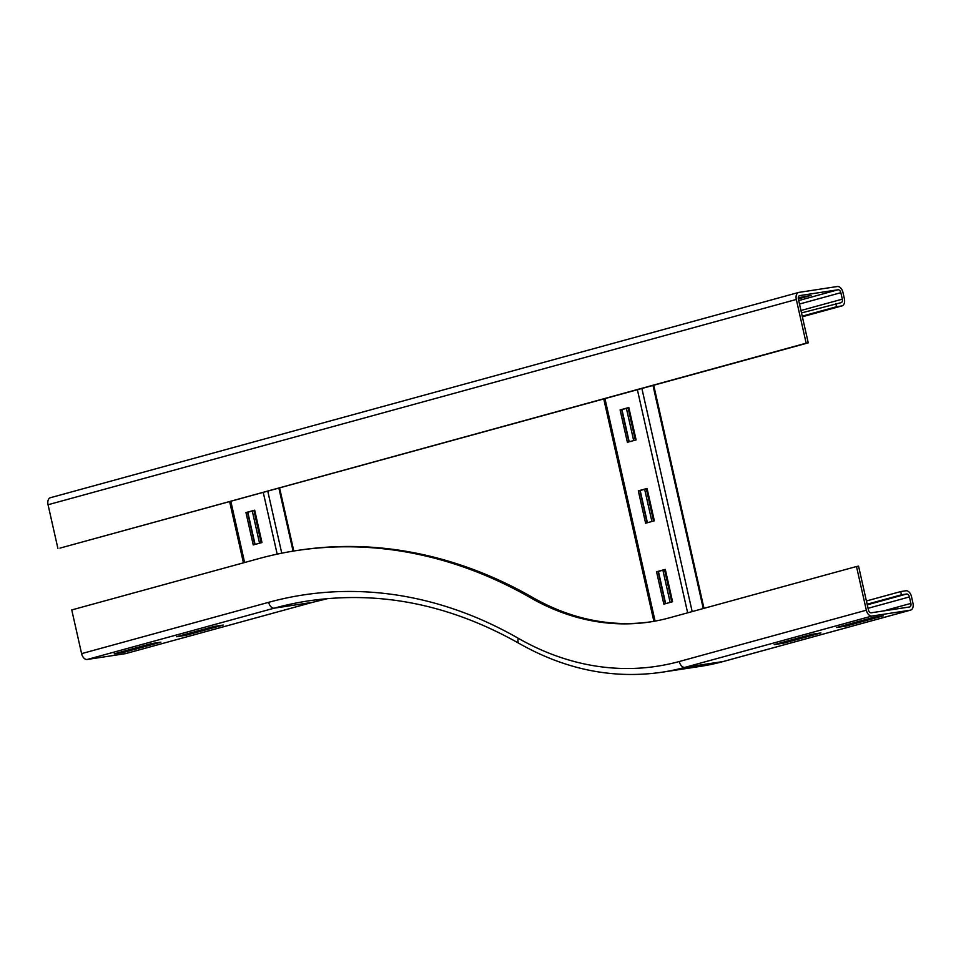 <?xml version="1.0" encoding="UTF-8"?>
<svg xmlns="http://www.w3.org/2000/svg" width="961" height="961" viewBox="0 0 961 961"><rect width="100%" height="100%" fill="white"/><g stroke="black" fill="none" stroke-linecap="round" stroke-linejoin="round"><path stroke-width="1.44" d="M783.527 643.197L774.206 644.627L811.613 634.356L820.934 632.939L783.527 643.197L783.287 642.128M845.884 626.091L836.563 627.521L873.969 617.25L883.291 615.833L845.884 626.091L845.644 625.022M871.207 612.806A3.327 2.09 -105.3 0 1 868.408 609.887L858.569 566.185L856.491 566.51L866.341 610.199A6.643 4.168 74.7 0 0 871.939 616.049L910.271 610.199A6.643 4.168 74.7 0 0 910.56 610.139A6.643 4.168 74.7 0 0 912.95 603.1L911.496 596.625A6.643 4.168 74.7 0 0 905.887 590.775L900.709 591.568L901.442 594.811L906.619 594.018A3.327 2.09 -105.3 0 1 909.418 596.937L910.884 603.412A3.327 2.09 -105.3 0 1 909.683 606.932A3.327 2.09 -105.3 0 1 909.538 606.968L871.207 612.806M867.134 604.217L901.442 594.811M866.402 600.985L900.709 591.568M126.119 653.468A6.643 4.168 -105.3 0 1 125.831 653.564A6.643 4.168 -105.3 0 1 125.531 653.636L87.211 659.474A6.643 4.168 -105.3 0 1 81.601 653.636L71.751 609.935L258.821 558.617A550.016 426.888 81.3 0 1 296.625 550.581A550.016 426.888 81.3 0 1 530.64 597.814A280.816 217.955 -98.7 0 0 650.129 621.935A280.816 217.955 -98.7 0 0 669.421 617.827L856.491 566.51M296.625 550.581L298.703 550.257A550.016 426.888 81.3 0 1 532.718 597.502A280.816 217.955 -98.7 0 0 651.162 621.767M213.943 626.476L223.264 625.046L185.857 635.317L176.536 636.735L213.943 626.476M185.617 634.248L185.857 635.317M151.586 643.582L160.907 642.152L123.501 652.423L114.179 653.84L151.586 643.582M123.26 651.354L123.501 652.423M798.267 297.778L811.084 295.399L798.327 298.895M57.9 548.443L48.05 504.741L796.309 299.472L806.159 343.173L59.966 548.118L808.237 342.849L798.387 299.159A3.327 2.09 -105.3 0 1 799.576 295.64A3.327 2.09 -105.3 0 1 799.732 295.604L838.052 289.766A3.327 2.09 -105.3 0 1 840.851 292.685L842.317 299.159A3.327 2.09 -105.3 0 1 841.115 302.679A3.327 2.09 -105.3 0 1 840.971 302.703L801.486 312.914M796.309 299.472A6.643 4.168 -105.3 0 1 798.699 292.432A6.643 4.168 -105.3 0 1 798.999 292.372L837.319 286.522A6.643 4.168 -105.3 0 1 842.929 292.372L844.383 298.835A6.643 4.168 -105.3 0 1 842.004 305.886A6.643 4.168 -105.3 0 1 841.704 305.946L836.514 306.739L835.794 303.496M836.514 306.739L802.219 316.145M48.05 504.741A6.643 4.168 -105.3 0 1 50.44 497.702A6.643 4.168 -105.3 0 1 50.729 497.642M806.159 343.173L808.237 342.849M245.956 512.573L254.677 510.171L261.981 542.545L253.248 544.935L245.956 512.573L247.506 512.333L254.761 544.515M254.725 510.351L247.506 512.333M252.287 511.024L259.542 543.205M261.2 542.749L253.944 510.567M638.32 490.855L647.053 488.464L654.345 520.826L645.612 523.216L638.32 490.855L639.87 490.615L647.125 522.808M647.089 488.632L639.87 490.615M656.555 571.771L665.288 569.38L672.58 601.742L663.847 604.145L656.555 571.771L658.105 571.531L665.36 603.724M665.324 569.561L658.105 571.531M620.085 409.939L628.818 407.536L636.11 439.91L627.377 442.3L620.085 409.939L621.635 409.698L628.89 441.892M628.854 407.716L621.635 409.698M626.416 408.389L633.671 440.57M644.651 489.305L651.906 521.499M662.886 570.221L670.141 602.415M671.811 601.958L664.556 569.765M653.564 521.042L646.321 488.849M635.329 440.114L628.086 407.932M883.399 610.944L910.884 603.412M867.266 604.817L906.619 594.018M868.047 608.289L909.418 596.937M518.315 638.308A6.643 3.568 119.8 0 0 519.156 643.45C450.421 604.601 380.22 590.402 308.541 600.865A498.495 386.911 81.3 0 0 274.269 608.157A6.643 4.168 74.7 0 1 268.672 602.319A505.15 392.076 81.3 0 1 518.315 638.308A325.683 252.779 -98.7 0 0 679.271 661.516A6.643 4.168 74.7 0 0 684.881 667.366L723.201 661.516A6.643 4.168 74.7 0 0 723.501 661.456A6.643 4.168 74.7 0 0 723.789 661.36M910.56 610.139L723.501 661.456L700.353 666.381A332.338 257.944 -98.7 0 0 723.201 661.516L910.271 610.199M700.353 666.381L662.033 672.22A332.338 257.944 -98.7 0 0 684.881 667.366L871.939 616.049M679.271 661.516L866.341 610.199M532.718 597.502L530.64 597.814M87.211 659.474L274.269 608.157L312.601 602.319A6.643 4.168 74.7 0 0 312.89 602.247L327.797 598.571M125.531 653.636L312.601 602.319A498.495 386.911 81.3 0 1 327.749 598.571M268.672 602.319L81.601 653.636M842.004 305.886L802.351 316.758L841.704 305.946M842.317 299.159L800.945 310.499M840.851 292.685L799.48 304.036M838.052 289.766L798.699 300.553M278.858 488.08L293.069 551.134M267.759 491.119L281.753 553.2M263.242 492.356L277.176 554.137M230.82 501.258L244.623 562.509M255.073 544.431L247.818 512.249M652.987 385.445L703.272 608.541M641.888 388.484L692.172 611.58M637.383 389.722L687.656 612.818M604.949 398.623L655.09 621.094M665.673 603.64L658.417 571.447M647.438 522.724L640.182 490.53M629.203 441.808L621.947 409.614M519.156 643.45C565.548 669.709 613.166 679.295 662.033 672.22M125.831 653.564L312.89 602.247M798.699 292.432L50.44 497.702M293.802 551.025L279.567 487.876M243.433 562.846L229.631 501.582M703.981 608.349L653.708 385.241M653.876 621.311L603.76 398.947"/></g></svg>

